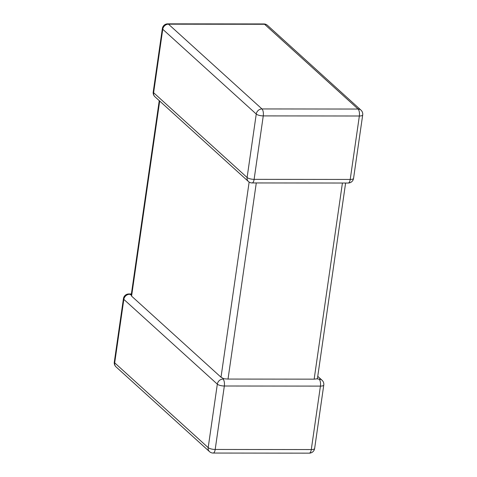 <?xml version="1.0" encoding="UTF-8"?>
<svg xmlns="http://www.w3.org/2000/svg" width="477" height="477" viewBox="0 0 477 477"><rect width="100%" height="100%" fill="white"/><g stroke="black" fill="none" stroke-linecap="round" stroke-linejoin="round"><path stroke-width="0.72" d="M159.694 101.052L131.58 296.122L221.012 377.224L249.137 182.065M131.58 296.122L131.574 295.048L129.553 294.285A5.432 4.687 132.2 0 0 123.835 299.383L114.689 362.836L208.181 447.617L217.327 384.164A5.432 4.687 -47.8 0 1 223.045 379.06L223.874 378.75L221.012 377.224M256.286 182.941L228.024 379.066L314.158 379.155L342.42 183.031M345.61 183.037L317.497 378.112L317.056 378.845L314.158 379.155M317.754 376.353L322.053 380.247A5.432 4.687 132.2 0 0 319.137 379.161L317.056 378.845M228.024 379.066L223.874 378.75M162.365 28.507L153.224 91.954A5.432 1.687 -171.8 0 0 153.618 92.723A5.432 4.687 132.2 0 0 154.947 96.753L248.439 181.528A5.432 4.687 -47.8 0 1 247.104 177.504L256.25 114.051L162.758 29.276L153.618 92.723L247.104 177.504A5.432 1.687 -171.8 0 0 254.116 179.346L350.213 179.447L359.354 116L263.262 115.899L254.116 179.346A5.432 2.158 -89.9 0 1 252.083 182.935L348.18 183.037A5.432 2.158 -89.9 0 0 350.213 179.447A5.432 1.687 -171.8 0 0 353.558 178.386L362.699 114.933A5.432 1.687 -171.8 0 1 359.354 116A5.432 2.158 -89.9 0 0 358.066 109.048L264.574 24.273L168.476 24.172L261.968 108.947L358.066 109.048A5.432 4.687 132.2 0 1 360.976 110.133L267.484 25.359A5.432 5.432 0 0 0 263.841 23.951L167.743 23.85A5.432 5.432 0 0 0 162.365 28.507A5.432 1.687 -171.8 0 0 162.758 29.276A5.432 4.687 -47.8 0 1 168.476 24.172A5.432 2.158 -89.9 0 0 167.743 23.85M223.045 379.06A5.432 2.158 -89.9 0 1 224.333 386.006A5.432 1.687 8.2 0 1 217.327 384.164L123.835 299.383A5.432 1.687 8.2 0 1 123.442 298.614L114.301 362.067A5.432 1.687 8.2 0 0 114.689 362.836A5.432 4.687 -47.8 0 0 116.024 366.867L209.516 451.641A5.432 5.432 0 0 0 213.159 453.049A5.432 2.158 -89.9 0 0 215.193 449.459L311.29 449.561L320.431 386.108L224.333 386.006L215.193 449.459A5.432 1.687 8.2 0 1 208.181 447.617A5.432 4.687 132.2 0 0 209.516 451.641M314.635 448.493A5.432 5.432 0 0 1 309.257 453.15A5.432 2.158 -89.9 0 0 311.29 449.561A5.432 1.687 8.2 0 0 314.635 448.493L323.776 385.046A5.432 5.432 0 0 0 322.053 380.247M319.137 379.161A5.432 2.158 -89.9 0 1 320.431 386.108A5.432 1.687 8.2 0 0 323.776 385.046M129.553 294.285A5.432 2.158 -89.9 0 0 128.82 293.963L131.39 293.963M263.841 23.951A5.432 2.158 -89.9 0 1 264.574 24.273A5.432 4.687 -47.8 0 1 267.484 25.359M261.968 108.947A5.432 4.687 132.2 0 0 256.25 114.051A5.432 1.687 -171.8 0 0 263.262 115.899A5.432 2.158 -89.9 0 0 261.968 108.947M309.257 453.15L213.159 453.049M114.301 362.067A5.432 5.432 0 0 0 116.024 366.867M128.82 293.963A5.432 5.432 0 0 0 123.442 298.614M362.699 114.933A5.432 5.432 0 0 0 360.976 110.133M348.18 183.037A5.432 5.432 0 0 0 353.558 178.386M153.224 91.954A5.432 5.432 0 0 0 154.947 96.753M248.439 181.528A5.432 5.432 0 0 0 252.083 182.935M131.187 295.376L159.246 100.647"/></g></svg>
